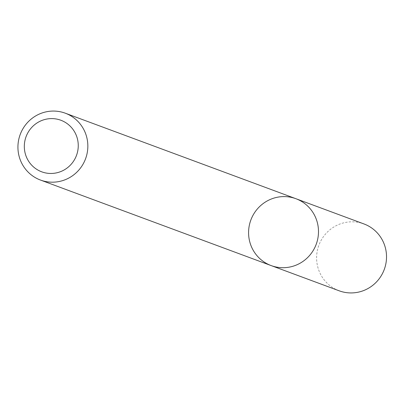 <?xml version="1.0" encoding="UTF-8"?>
<svg xmlns="http://www.w3.org/2000/svg" width="404" height="404" viewBox="0 0 404 404"><rect width="100%" height="100%" fill="white"/><g stroke="black" fill="none" stroke-linecap="round" stroke-linejoin="round"><path stroke-width="0.3" stroke-dasharray="2.02 1.52" d="M271.14 265.579A35.653 34.86 110.3 0 1 250.849 220.029A35.653 34.86 110.3 0 1 295.93 198.718M339.168 290.804A35.653 34.86 110.3 0 1 318.877 245.253A35.653 34.86 110.3 0 1 363.959 223.942"/><path stroke-width="0.61" d="M315.766 245.43A35.653 34.86 110.3 0 1 271.14 265.579A35.653 34.86 110.3 0 1 250.849 220.029A35.653 34.86 110.3 0 1 295.93 198.718A35.653 34.86 110.3 0 1 315.766 245.43A35.653 34.86 110.3 0 1 271.14 265.579L339.168 290.804A35.653 34.86 110.3 0 0 383.8 270.655A35.653 34.86 110.3 0 0 363.959 223.942L295.93 198.718A35.653 34.86 110.3 0 1 315.766 245.43M85.123 159.903A35.653 34.86 110.3 0 1 40.491 180.058A35.653 34.86 110.3 0 1 20.2 134.507A35.653 34.86 110.3 0 1 65.281 113.196A35.653 34.86 110.3 0 1 85.123 159.903M76.154 156.277A27.502 26.891 110.3 0 1 29.815 162.948A27.502 26.891 110.3 0 1 47.889 118.872A27.502 26.891 110.3 0 1 76.154 156.277M40.491 180.058L271.14 265.579M65.281 113.196L295.93 198.718"/></g></svg>
